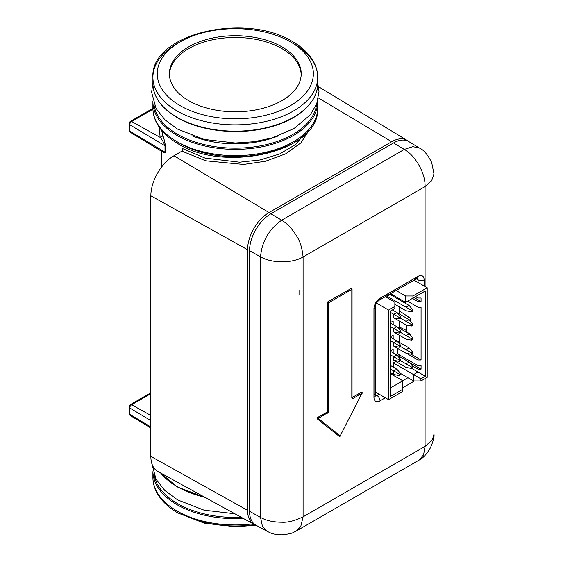 <?xml version="1.0" encoding="UTF-8"?>
<svg xmlns="http://www.w3.org/2000/svg" width="563" height="563" viewBox="0 0 563 563"><rect width="100%" height="100%" fill="white"/><g stroke="black" fill="none" stroke-linecap="round" stroke-linejoin="round"><path stroke-width="0.84" d="M327.286 411.877L328.173 412.383L328.525 411.194A0.866 0.5 180 0 1 327.413 411.25L326.807 412.299L317.694 417.415L317.229 418.83L339.193 436.318L317.377 418.886A0.866 0.704 128.6 0 0 318.341 418.464L340.165 435.896L361.981 393.27L353.015 398.449A0.866 0.5 60 0 0 352.508 397.457L351.903 397.112A0.866 0.5 180 0 1 352.058 397.394A0.866 0.5 180 0 1 352.058 397.401A0.866 0.5 180 0 1 351.805 397.752L352.156 398.534L353.015 398.449M361.974 393.122A0.866 0.556 148.1 0 0 361.474 392.277L362.023 392.495L361.411 392.172L352.417 397.365L361.474 392.277A0.866 0.5 60 0 1 361.981 393.27L362.143 393.312A0.866 0.866 0 0 0 362.108 392.46L361.96 392.221M393.305 375.282L394.445 374.627M326.681 412.222L327.413 411.25L327.286 302.817L327.286 411.18M327.286 302.817L327.891 301.768L351.298 288.397L327.891 301.768M351.213 288.305L351.819 288.657L351.213 288.305M351.819 397.014L352.417 397.365M317.229 418.83L317.694 417.415M249.543 511.281L260.535 517.411L260.535 256.827C261.929 241.365 268.98 229.162 281.669 220.217C287.2 223.49 292.211 228.81 296.701 236.193C300.051 241.091 302.183 248.023 303.084 256.988L303.084 516.82C294.864 520.782 287.799 522.577 281.88 522.218C273.245 522.168 266.13 520.564 260.535 517.411L262.4 526.187L267.059 531.282L255.975 525.195A30.156 17.411 -60 0 1 249.543 511.281L249.543 250.697A30.156 17.411 -60 0 1 270.866 213.764L393.516 142.953A30.156 17.411 -60 0 1 408.78 141.573L419.597 148.125L412.855 146.64L404.318 149.406C415.649 155.852 425.537 173.531 425.079 186.55L431.659 180.723L433.967 173.897L431.687 162.531C427.76 154.719 423.728 149.92 419.59 148.125M267.059 531.282C270.472 532.844 272.436 534.646 282.133 534.85C288.622 534.104 292.514 533.238 293.795 532.246L296.567 530.846L300.755 526.532L303.084 516.82L425.079 446.389L423.573 454.855L419.027 460.147C423.116 458.078 426.923 453.94 430.442 447.726C433.278 441.167 434.453 436.677 433.967 434.263L433.967 173.897M425.079 378.547L425.079 446.389L432.328 439.844L433.967 434.249M249.543 250.697L260.535 256.827C271.781 263.421 292.028 263.498 303.084 256.988L425.079 186.55L425.079 286.532M327.314 413.284A0.866 0.5 -120 0 0 326.807 412.299L317.835 417.479A0.866 0.5 -120 0 1 318.341 418.464L328.173 412.383M376.492 303.091L388.561 310.058L388.561 399.631L375.218 391.925M390.405 373.614L402.819 380.778L402.819 391.405L388.561 399.631M395.768 361.481L393.312 362.903L413.552 374.585L413.552 380.954L420.913 380.954L427.197 377.33L427.197 287.749L414.002 280.135M413.552 380.954L400.518 373.431L400.518 374.852L399.294 375.556L393.776 374.494L393.776 370.954L390.405 369.004M402.819 389.279L390.405 396.443L390.405 311.121L394.846 308.552L394.846 306.427L388.561 310.058M394.846 306.427L394.846 302.183L385.331 296.687M396.063 290.494L405.578 295.983L412.939 295.983L427.197 287.749M391.018 293.949L387.027 296.251L387.027 297.665M393.164 296.251L393.164 295.188M393.164 310.41L393.164 309.523M393.164 324.577L393.164 321.037L390.405 322.627M393.164 338.736L393.164 335.196L390.405 336.787M393.164 352.895L393.164 349.356L390.405 350.953M393.312 362.903L393.312 367.146M399.294 356.442L399.294 354.845M412.939 295.983L412.939 298.108L425.354 290.937L417.999 295.188L417.999 298.017L421.061 298.017L421.061 301.564L417.999 301.564L417.999 307.222L421.061 307.222L421.061 359.982L417.999 359.982L417.999 365.647L397.76 353.958L397.76 348.476M399.294 335.196L399.294 342.276M399.294 306.87L399.294 313.95M399.294 321.037L399.294 328.116M399.294 298.728L399.294 299.79M420.913 380.954L420.913 378.836L413.552 374.585L417.999 372.016L411.715 368.385M399.294 326.969L406.655 330.565M390.405 362.635L390.405 360.862M390.405 348.476L390.405 346.702M390.405 334.309L390.405 332.543M390.405 317.49L390.405 319.263M390.405 396.443L390.405 387.949L402.819 380.778M390.405 385.12L390.405 386.887M390.405 375.915L390.405 377.682M425.354 290.937L425.354 376.267L420.913 378.836M405.578 295.983L405.578 302.359L412.939 298.108M405.578 302.359L390.546 293.675M409.716 320.326L410.336 320.678L410.336 318.201L399.294 310.846M410.336 335.196L410.336 334.133L406.655 332.008L406.655 325.048M421.061 359.982L411.096 354.226M425.354 376.267L417.999 372.016L417.999 369.187L421.061 369.187L421.061 365.647L417.999 365.647M406.958 318.376L408.907 317.25M417.999 359.982L406.5 353.339M407.57 301.205L417.999 307.222M417.999 298.017L415.543 296.602M412.482 365.999L417.999 369.187M412.475 298.376L417.999 301.564M409.414 362.459L421.061 369.187M394.846 304.301L406.043 310.769L406.043 307.222L387.027 296.251M393.776 317.849L406.043 324.928L406.043 321.389L400.518 318.201L399.294 318.911L393.776 317.849L393.776 314.309L390.405 312.359M393.776 332.008L406.043 339.088L406.043 335.548L400.518 332.36L399.294 333.071L393.776 332.008L393.776 328.468L390.405 326.519M393.776 346.175L406.043 353.254L406.043 349.714L400.518 346.526L399.294 347.23L393.776 346.175L393.776 342.628L390.405 340.685M393.776 360.334L406.043 367.414L406.043 363.874L400.518 360.686L399.294 361.397L393.776 360.334L393.776 356.794L390.405 354.845M390.405 372.551L393.776 374.494M414.009 297.489L421.061 301.564M390.096 294.477L409.104 305.456L412.785 309.706L412.785 311.121L411.56 311.825L406.043 310.769M392.397 309.967L409.104 319.615L412.785 323.866L412.785 325.28L411.56 325.991L406.043 324.928M396.845 326.702L409.104 333.782L412.785 338.025L412.785 339.447L411.56 340.151L406.043 339.088M390.405 337.146L409.104 347.941L412.785 352.192L412.785 353.606L411.56 354.317L406.043 353.254M390.405 351.305L409.104 362.1L412.785 366.351L412.785 367.766L411.56 368.476L406.043 367.414M390.405 322.979L396.838 326.695L400.518 330.945L400.518 332.36M390.405 365.464L396.838 369.187L400.518 373.431L399.294 374.142L393.776 370.954L396.838 369.187M411.56 311.825L411.56 310.41L406.043 307.222L409.104 305.456M412.785 309.706L411.56 310.41M411.56 325.991L411.56 324.577L406.043 321.389L409.104 319.615M412.785 323.866L411.56 324.577M411.56 340.151L411.56 338.736L406.043 335.548L409.104 333.782M412.785 338.025L411.56 338.736M411.56 354.317L411.56 352.895L406.043 349.714L409.104 347.941M412.785 352.192L411.56 352.895M411.56 368.476L411.56 367.062L406.043 363.874L409.104 362.1M412.785 366.351L411.56 367.062M399.294 318.911L399.294 317.49L393.776 314.309L396.838 312.535L400.518 316.786L400.518 318.201M400.518 316.786L399.294 317.49M399.294 333.071L399.294 331.656L393.776 328.468L396.838 326.695M400.518 330.945L399.294 331.656M399.294 347.23L399.294 345.816L393.776 342.628L396.838 340.861L400.518 345.112L400.518 346.526M400.518 345.112L399.294 345.816M399.294 361.397L399.294 359.982L393.776 356.794L396.838 355.021L400.518 359.271L400.518 360.686M400.518 359.271L399.294 359.982M399.294 375.556L399.294 374.142M281.908 46.849A65.913 38.052 0 0 0 210.076 38.601A65.913 38.052 0 0 0 169.393 73.753A65.913 38.052 0 0 0 188.696 100.664A65.913 38.052 0 0 0 260.521 108.912A65.913 38.052 0 0 0 301.212 73.753A65.913 38.052 0 0 0 281.908 46.849M169.407 74.64A65.913 38.052 180 0 1 210.787 40.198A65.913 38.052 180 0 1 281.908 48.615A65.913 38.052 180 0 1 301.191 74.64M181.99 151.123L181.99 148.301L205.066 158.126L239.634 162.214L260.05 159.991L279.628 153.995L295.455 144.592L305.392 133.065M161.736 130.503L162.686 134.986C163.749 137.745 164.72 141.531 165.585 146.359L165.585 152.735L163.066 152.186M181.99 148.301L182.468 149.99L181.962 151.137L173.974 155.747A32.703 18.882 120 0 0 150.856 195.797L150.856 456.382A32.703 18.882 120 0 0 157.83 471.463L254.04 524.301A30.353 17.523 120 0 0 255.679 525.026M408.485 141.397A30.353 17.523 120 0 0 407.042 140.342A30.353 17.523 120 0 0 391.679 141.735L269.03 212.54A30.353 17.523 120 0 0 247.565 249.719L247.565 510.303A30.353 17.523 120 0 0 254.04 524.301M160.216 149.322L163.312 152.334L165.001 152.179L129.757 131.109A2.646 1.527 120 0 0 130.292 132.312A2.646 1.527 120 0 0 131.601 132.214M165.585 152.735A2.604 1.499 0 0 0 165.001 152.179L165.001 145.803C163.552 142.15 161.933 139.343 160.152 137.386L131.629 121.495A2.646 1.527 120 0 0 129.757 124.74L129.757 131.109A2.604 1.499 0 0 1 129.033 130.067A2.604 1.499 0 0 1 129.757 129.026M162.686 134.986A2.604 2.111 -17.2 0 1 160.152 137.386L159.174 127.139M352.114 397.541A0.866 0.711 120 0 1 352.156 398.534M385.338 397.774L380.025 400.842A8.6 4.961 -60 0 1 373.945 397.33L373.945 308.813A8.6 4.961 -60 0 1 380.025 298.284L418.049 276.334A8.6 4.961 -60 0 1 424.122 279.846L424.122 285.976M414.459 380.954L402.819 387.675M270.866 213.764L281.669 220.217L404.318 149.406L393.516 142.953M375.218 394.487L377.013 395.557L379.258 394.262M375.176 395.902A4.265 2.463 120 0 0 377.013 395.557A4.335 2.505 60 0 1 380.025 400.842M374.001 308.784L374.001 393.819A4.335 2.505 -0 0 1 375.218 395.557L375.296 396.19L374.852 395.754M418.049 276.334A4.335 2.505 60 0 1 417.148 278.319A4.335 2.505 60 0 1 415.03 278.136L380.025 298.348M416.219 278.854L418.049 279.874A4.265 2.463 120 0 0 417.422 278.115M418.049 282.471L418.049 279.874A4.335 2.505 0 0 0 424.122 279.846M402.714 380.722L407.929 377.71M373.945 397.33A4.335 2.505 -0 0 0 375.218 395.557L375.218 307.046A4.335 2.505 0 0 0 374.472 305.646M373.945 308.813A4.335 2.505 0 0 0 375.218 307.046C375.556 304.231 376.858 301.972 379.124 300.269A4.335 2.505 60 0 1 377.541 300.325M380.025 298.284A4.335 2.505 60 0 1 379.124 300.269L417.732 278.073L417.134 277.911M351.903 289.326L351.903 397.112M351.805 397.752L351.805 289.389L328.525 302.831L328.525 411.194M352.044 397.485L352.058 289.037A0.866 0.5 180 0 0 351.903 288.749A0.866 0.486 137 0 0 351.826 288.446A0.866 0.486 137 0 0 351.298 288.397A0.866 0.5 -120 0 1 351.805 289.389A0.866 0.5 180 0 0 352.058 289.037A0.866 0.866 0 0 0 351.826 288.446L351.706 288.312M328.018 301.845L327.413 302.887A0.866 0.5 180 0 0 328.525 302.831A0.866 0.5 -120 0 0 328.018 301.845M361.981 393.185L340.165 435.896A0.866 0.704 -51.4 0 1 339.193 436.318A0.866 0.612 104.6 0 0 339.869 436.198M340.2 435.832L340.319 435.938A0.866 0.866 0 0 1 339.334 436.381L339.2 436.346M180.083 143.488A78.088 45.082 0 0 0 292.486 142.312M153.094 104.929A82.388 47.566 0 0 0 152.911 108.068A82.388 47.566 0 0 0 177.042 141.7A82.388 47.566 0 0 0 266.827 152.01A82.388 47.566 0 0 0 317.687 108.068A82.388 47.566 0 0 0 317.511 104.929M177.648 486.868A81.529 47.067 0 0 0 204.728 497.22M176.845 486.404A81.529 47.067 0 0 0 177.042 486.516A82.388 47.566 0 0 0 204.179 496.925M152.918 471.71A82.388 47.566 0 0 0 177.042 504.708A82.388 47.566 0 0 0 243.315 518.41M154.269 475.545A81.529 47.067 0 0 0 177.648 503.646A81.529 47.067 0 0 0 241.302 517.306M180.111 512.78A78.053 45.061 0 0 0 254.589 524.582M153.094 474.222A82.388 47.566 0 0 0 152.911 477.375A82.388 47.566 0 0 0 177.042 511.014A82.388 47.566 0 0 0 253.146 523.815M178.619 42.774A82.388 47.566 0 0 0 152.911 77.293A82.388 47.566 0 0 0 177.042 110.932A82.388 47.566 0 0 0 266.827 121.242A82.388 47.566 0 0 0 317.687 77.293A82.388 47.566 0 0 0 293.555 43.661M180.111 105.619A78.053 45.061 0 0 0 290.494 105.619A78.053 45.061 0 0 0 290.494 41.887A78.053 45.061 0 0 0 180.111 41.887A78.053 45.061 0 0 0 180.111 105.619M177.648 117.59A81.529 47.067 0 0 0 293.752 117.125M176.845 117.125A81.529 47.067 0 0 0 177.042 117.238A82.388 47.566 0 0 0 266.827 127.548A82.388 47.566 0 0 0 317.687 83.598A82.388 47.566 0 0 0 317.511 80.446M177.042 135.43A82.388 47.566 0 0 0 266.827 145.74A82.388 47.566 0 0 0 317.687 101.79A82.388 47.566 0 0 0 317.68 100.96L317.687 108.068C320.481 151.581 225.094 173.488 177.943 143.685C168.618 138.301 161.771 131.841 157.394 124.303C154.431 119.103 152.932 113.684 152.911 108.068L152.911 101.79A82.388 47.566 0 0 0 177.042 135.43M153.917 103.909A81.529 47.067 0 0 0 177.648 134.367A81.529 47.067 0 0 0 264.223 145.092A81.529 47.067 0 0 0 316.68 103.909M191.92 135.739A74.133 42.802 0 0 0 278.685 135.732M152.925 100.96A82.388 47.566 0 0 0 152.911 101.79L152.925 100.96M153.094 80.446A82.388 47.566 0 0 0 152.911 83.598A82.388 47.566 0 0 0 177.042 117.238M160.666 473.026A82.388 47.566 0 0 0 177.042 486.516M309.108 130.208L300.881 142.889L285.68 153.819L265.476 161.257L243.561 164.466L205.713 160.814L181.962 151.158M173.974 155.747L269.03 212.54M318.398 97.948L391.679 141.735M150.856 195.797L247.565 249.719M150.856 456.382L247.565 510.303M150.856 420.596L129.757 407.985L129.757 414.354A2.646 1.527 120 0 0 130.292 415.557A2.646 1.527 120 0 0 131.601 415.452M150.856 415.452L131.629 404.741A2.646 1.527 120 0 0 129.757 407.985A2.604 1.499 0 0 1 129.033 406.936A2.604 1.499 0 0 1 129.793 405.874L129.821 405.824A2.604 1.499 -120 0 1 130.363 404.628L150.856 392.798M150.856 426.965L129.757 414.354A2.604 1.499 0 0 1 129.033 413.312L129.033 406.936L130.363 404.628A2.604 1.499 -120 0 1 131.629 404.741L150.856 393.643M152.932 109.201L131.629 121.495A2.604 1.499 -120 0 0 130.363 121.39A2.604 1.499 -120 0 0 129.821 122.579L129.793 122.635A2.604 1.499 0 0 0 129.033 123.698A2.604 1.499 0 0 0 129.757 124.74L165.001 145.803A2.604 1.499 0 0 1 165.585 146.359M129.757 412.271A2.604 1.499 0 0 0 129.033 413.312L130.292 415.557L150.856 428.021M296.567 530.846L419.02 460.147M234.87 513.773L204.024 510.141L177.563 499.867L164.868 490.514L156.064 479.268L151.609 462.723M317.687 82.606L318.989 91.565L316.751 103.726L310.192 114.936L293.977 128.554L272.063 137.914L254.11 141.728L235.235 143.009L204.193 139.42L177.563 129.103L164.868 119.743L156.064 108.504L151.616 92.198L152.911 82.606M205.284 497.53L177.225 486.911L160.392 472.871M256.01 525.216L235.615 526.778L204.51 523.245L177.943 512.999C168.583 507.594 161.715 501.098 157.344 493.526C154.41 488.346 152.932 482.963 152.911 477.375L152.911 471.681M317.687 77.293C317.666 71.684 316.174 66.272 313.218 61.078C308.841 53.527 301.986 47.06 292.661 41.676C245.51 11.872 150.124 33.78 152.911 77.293L152.911 83.598C153.249 96.857 161.356 108.202 177.225 117.632C200.175 131.228 237.67 135.387 267.671 127.688C297.503 120.545 318.074 102.438 317.687 83.598L317.687 77.293M161.588 167.063L161.588 151.285M407.042 140.342L318.602 86.73M152.911 108.37L130.363 121.39L129.033 123.698L129.033 130.067L130.292 132.312L163.411 152.39M299.03 294.533L299.03 290.346"/></g></svg>
